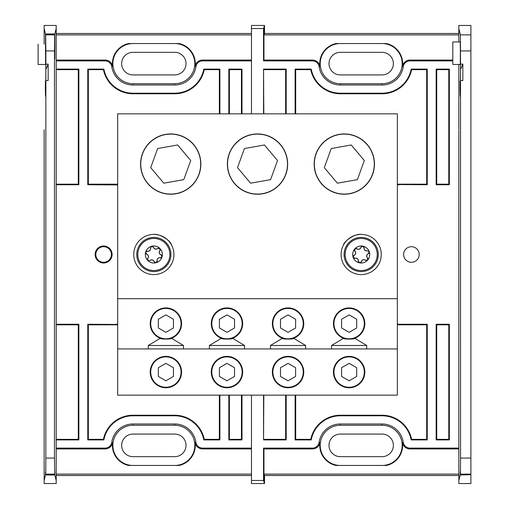 <?xml version="1.0" encoding="UTF-8"?>
<svg xmlns="http://www.w3.org/2000/svg" width="509" height="509" viewBox="0 0 509 509"><rect width="100%" height="100%" fill="white"/><g stroke="black" fill="none" stroke-linecap="round" stroke-linejoin="round"><path stroke-width="0.76" d="M132.944 43.539A20.093 20.093 0 0 0 112.852 63.631A20.093 20.093 0 0 0 132.944 83.718L174.733 83.718A20.093 20.093 0 0 0 194.826 63.631A20.093 20.093 0 0 0 174.733 43.539M452.806 60.908L409.923 60.908A6.738 6.738 0 0 0 403.249 66.685A21.391 21.391 0 0 1 382.081 85.016L340.292 85.016A21.391 21.391 0 0 1 319.124 66.685A6.738 6.738 0 0 0 312.45 60.908L263.541 60.908L263.961 60.068L263.961 34.892L264.521 33.492L264.521 25.45L251.484 25.45L251.484 113.857L251.484 60.908L202.576 60.908A6.738 6.738 0 0 0 195.908 66.685A21.391 21.391 0 0 1 174.733 85.016L132.944 85.016A21.391 21.391 0 0 1 111.776 66.685A6.738 6.738 0 0 0 105.108 60.908L56.194 60.908L56.194 28.536L54.838 33.957L54.819 51.485C54.787 61.863 54.749 61.863 54.711 51.485L54.692 34.548L54.476 50.932L45.861 50.932L45.645 34.548L54.692 34.548M195.908 66.685L195.074 66.564A20.545 20.545 0 0 0 179.041 43.539L128.643 43.539A20.545 20.545 0 0 0 112.61 66.564L111.776 66.685M56.194 69.657L78.297 69.657L78.857 69.097L56.194 69.097L56.194 324.258L78.857 324.258L78.297 324.818L56.194 324.818M117.674 324.265L116.071 324.43L117.674 324.43M116.071 324.43L87.783 324.258L88.343 324.818L117.674 324.818M56.194 439.343L78.297 439.343L78.297 324.818M88.343 439.343L103.416 439.343L103.881 439.903L87.783 439.903L88.343 439.343L88.343 324.818M103.416 439.343A30.139 30.139 0 0 1 132.944 415.236L174.733 415.236A30.139 30.139 0 0 1 204.262 439.343L219.341 439.343L219.341 395.143M54.609 474.127L45.721 474.127L45.861 458.068L54.476 458.068L54.749 474.687L45.581 474.687C45.555 470.685 45.53 470.787 45.511 474.986L44.143 480.464L44.143 483.55L56.194 483.55L56.194 324.258L56.194 439.903L78.857 439.903L78.297 439.343M242.004 439.903L228.827 439.903L229.387 439.343L241.438 439.343L242.004 439.903L242.004 395.143M204.262 439.343L203.804 439.903L219.901 439.903L219.341 439.343M229.387 439.343L229.387 395.143M241.438 439.343L241.438 395.143M117.674 184.57L116.071 184.57L117.674 184.735M117.674 184.939L87.783 184.742L88.343 184.182L117.674 184.182M229.387 113.857L229.387 69.657L241.438 69.657L242.004 69.097L228.827 69.097L229.387 69.657M241.438 113.857L241.438 69.657M219.341 69.657L204.262 69.657L203.804 69.097L219.901 69.097L219.341 69.657L219.341 113.857M204.262 69.657A30.139 30.139 0 0 1 174.733 93.764L132.944 93.764A30.139 30.139 0 0 1 103.416 69.657L88.343 69.657L88.343 184.182M56.194 60.908L56.194 184.742L78.857 184.742L78.297 184.182L56.194 184.182M103.416 69.657L103.881 69.097L87.783 69.097L88.343 69.657M78.297 69.657L78.297 184.182M45.721 474.127L45.581 474.687C45.555 470.685 45.53 470.787 45.511 474.986L54.826 474.986C54.8 470.787 54.781 470.685 54.749 474.687C54.781 470.685 54.8 470.787 54.826 474.986L56.194 480.464M45.371 81.135L45.396 81.86C45.517 94.222 45.778 87.02 45.835 69.593L48.158 64.147L48.158 80.53L45.861 80.53L45.835 83.132C45.689 98.294 45.524 100.069 45.352 88.445L45.396 81.86L45.785 88.184M45.568 96.22L45.352 88.445L45.785 88.445M44.143 480.464L44.143 129.655M251.484 480.464L251.484 483.55L264.521 483.55L263.541 480.464L251.484 480.464L251.484 395.143L251.484 448.092L202.576 448.092L202.576 448.932L251.484 448.932M45.645 34.548L45.568 64.471L45.492 33.957L44.143 28.536L44.143 25.45L56.194 25.45L56.194 28.536M56.194 33.492L251.484 33.492M56.194 475.508L251.484 475.508M105.108 60.908L105.108 60.068L56.194 60.068M105.108 60.068A7.578 7.578 0 0 1 112.61 66.564M195.074 66.564A7.578 7.578 0 0 1 202.576 60.068L202.576 60.908M251.484 60.068L202.576 60.068M56.194 34.892L251.484 34.892M202.576 448.932A7.578 7.578 0 0 1 195.074 442.436L195.908 442.315A6.738 6.738 0 0 0 202.576 448.092M56.194 448.092L105.108 448.092A6.738 6.738 0 0 0 111.776 442.315L112.61 442.436A20.545 20.545 0 0 0 128.643 465.461L179.041 465.461A20.545 20.545 0 0 0 195.074 442.436M112.61 442.436A7.578 7.578 0 0 1 105.108 448.932L105.108 448.092M56.194 448.932L105.108 448.932M56.194 474.108L251.484 474.108M78.857 324.258L78.857 439.903M111.776 442.315A21.391 21.391 0 0 1 132.944 423.984L174.733 423.984A21.391 21.391 0 0 1 195.908 442.315M78.857 69.097L78.857 184.742M219.901 395.143L219.901 439.903M103.881 439.903A29.579 29.579 0 0 1 132.944 415.796L174.733 415.796A29.579 29.579 0 0 1 203.804 439.903M87.783 439.903L87.783 324.258M115.899 324.258L117.674 324.061M87.783 184.742L87.783 69.097M203.804 69.097A29.579 29.579 0 0 1 174.733 93.204L132.944 93.204A29.579 29.579 0 0 1 103.881 69.097M219.901 69.097L219.901 113.857M228.827 113.857L228.827 69.097M242.004 113.857L242.004 69.097M228.827 439.903L228.827 395.143M103.613 262.994A8.494 8.494 0 0 0 110.968 250.25A8.494 8.494 0 0 0 96.252 250.25A8.494 8.494 0 0 0 103.613 262.994M54.819 51.485C54.787 61.863 54.749 61.863 54.711 51.485L54.819 51.485M54.476 458.068L54.476 50.932M45.861 458.068L45.861 80.53M48.158 64.147L45.861 64.147L45.861 50.932M45.835 83.132L45.861 64.147M44.143 44.162L44.143 28.536L44.143 44.162M45.492 33.957L54.838 33.957M174.733 465.461A20.093 20.093 0 0 0 194.826 445.369A20.093 20.093 0 0 0 174.733 425.282L132.944 425.282A20.093 20.093 0 0 0 112.852 445.369A20.093 20.093 0 0 0 132.944 465.461M174.733 456.662A11.293 11.293 0 0 0 186.027 445.369A11.293 11.293 0 0 0 174.733 434.082L132.944 434.082A11.293 11.293 0 0 0 121.651 445.369A11.293 11.293 0 0 0 132.944 456.662L174.733 456.662M174.733 74.918A11.293 11.293 0 0 0 186.027 63.631A11.293 11.293 0 0 0 174.733 52.338L132.944 52.338A11.293 11.293 0 0 0 121.651 63.631A11.293 11.293 0 0 0 132.944 74.918L174.733 74.918M103.613 262.294A7.794 7.794 0 0 0 111.407 254.5A7.794 7.794 0 0 0 103.613 246.706A7.794 7.794 0 0 0 95.813 254.5A7.794 7.794 0 0 0 103.613 262.294M38.111 44.162L38.111 64.471L45.568 64.471M263.541 480.464L263.541 448.092L263.961 448.932L263.961 474.108L458.832 474.108M264.101 482.71L263.961 474.108M263.821 395.143L263.541 439.903L263.541 395.143M263.541 113.857L263.541 69.097L263.821 113.857M263.541 60.908L263.541 28.536L264.521 25.45M251.484 28.536L263.541 28.536M263.961 34.892L458.832 34.892M264.521 33.492L458.832 33.492M312.45 60.908L312.45 60.068L263.961 60.068M312.45 60.068A7.578 7.578 0 0 1 319.957 66.564L319.124 66.685M403.249 66.685L402.422 66.564A20.545 20.545 0 0 0 386.388 43.539L335.985 43.539A20.545 20.545 0 0 0 319.957 66.564M402.422 66.564A7.578 7.578 0 0 1 409.923 60.068L409.923 60.908M452.806 60.068L409.923 60.068M263.821 439.343L285.644 439.343L285.644 395.143M263.541 69.097L286.204 69.097L285.644 69.657L263.821 69.657M285.644 69.657L285.644 113.857M264.101 474.668L264.521 475.508L458.832 475.508M263.961 448.932L312.45 448.932L312.45 448.092A6.738 6.738 0 0 0 319.124 442.315A21.391 21.391 0 0 1 340.292 423.984L382.081 423.984A21.391 21.391 0 0 1 403.249 442.315A6.738 6.738 0 0 0 409.923 448.092L458.832 448.092L458.832 378.543M409.923 448.092L409.923 448.932L458.832 448.932M409.923 448.932A7.578 7.578 0 0 1 402.422 442.436L403.249 442.315M319.124 442.315L319.957 442.436A20.545 20.545 0 0 0 335.985 465.461L386.388 465.461A20.545 20.545 0 0 0 402.422 442.436M319.957 442.436A7.578 7.578 0 0 1 312.45 448.932M340.292 43.539A20.093 20.093 0 0 0 320.199 63.631A20.093 20.093 0 0 0 340.292 83.718L382.081 83.718A20.093 20.093 0 0 0 402.174 63.631A20.093 20.093 0 0 0 382.081 43.539M397.351 324.818L426.688 324.818L427.248 324.258L397.351 324.265M397.351 324.43L398.961 324.43M295.691 439.343L310.764 439.343L311.222 439.903L295.125 439.903L295.691 439.343L295.691 395.143M310.764 439.343A30.139 30.139 0 0 1 340.292 415.236L382.081 415.236A30.139 30.139 0 0 1 411.609 439.343L426.688 439.343L426.688 324.818M263.541 439.903L286.204 439.903L285.644 439.343M436.168 324.258L436.728 324.818L448.785 324.818L449.345 324.258L436.168 324.258L436.168 439.903L436.728 439.343L448.785 439.343L449.345 439.903L449.345 324.258M436.168 439.903L449.345 439.903M411.609 439.343L411.151 439.903L427.248 439.903L426.688 439.343M436.728 439.343L436.728 324.818M448.785 439.343L448.785 324.818M449.345 184.742L436.168 184.742L436.728 184.182L448.785 184.182L449.345 184.742L449.345 69.097L436.168 69.097L436.728 69.657L436.728 184.182M397.351 184.735L398.961 184.57L397.351 184.57M398.961 184.57L427.248 184.742L426.688 184.182L397.351 184.182M448.785 184.182L448.785 69.657L436.728 69.657M426.688 69.657L411.609 69.657L411.151 69.097L427.248 69.097L426.688 69.657L426.688 184.182M411.609 69.657A30.139 30.139 0 0 1 382.081 93.764L340.292 93.764A30.139 30.139 0 0 1 310.764 69.657L295.691 69.657L295.691 113.857M448.785 69.657L449.345 69.097M310.764 69.657L311.222 69.097L295.125 69.097L295.691 69.657M458.832 157.535L458.832 351.464M264.521 483.55L264.521 475.508M263.541 448.092L312.45 448.092M460.416 474.121L460.55 458.062L470.889 458.062L470.889 474.121L460.416 474.121L460.276 474.681C460.251 470.679 460.225 470.78 460.2 474.986C460.225 470.78 460.251 470.679 460.276 474.681L470.889 474.681L460.2 474.986L458.832 480.458L458.832 130.457M286.204 395.143L286.204 439.903M411.151 69.097A29.579 29.579 0 0 1 382.081 93.204L340.292 93.204A29.579 29.579 0 0 1 311.222 69.097M427.248 69.097L427.248 184.742M399.126 184.742L397.351 184.939M397.351 324.061L399.126 324.258M427.248 324.258L427.248 439.903M311.222 439.903A29.579 29.579 0 0 1 340.292 415.796L382.081 415.796A29.579 29.579 0 0 1 411.151 439.903M295.125 439.903L295.125 395.143M295.125 113.857L295.125 69.097M286.204 69.097L286.204 113.857M411.418 262.294A7.794 7.794 0 0 0 418.169 250.6A7.794 7.794 0 0 0 404.668 250.6A7.794 7.794 0 0 0 411.418 262.294M436.168 184.742L436.168 69.097M382.081 465.461A20.093 20.093 0 0 0 402.174 445.369A20.093 20.093 0 0 0 382.081 425.282L340.292 425.282A20.093 20.093 0 0 0 320.199 445.369A20.093 20.093 0 0 0 340.292 465.461M382.081 456.662A11.293 11.293 0 0 0 393.374 445.369A11.293 11.293 0 0 0 382.081 434.082L340.292 434.082A11.293 11.293 0 0 0 328.999 445.369A11.293 11.293 0 0 0 340.292 456.662L382.081 456.662M382.081 74.918A11.293 11.293 0 0 0 393.374 63.631A11.293 11.293 0 0 0 382.081 52.338L340.292 52.338A11.293 11.293 0 0 0 328.999 63.631A11.293 11.293 0 0 0 340.292 74.918L382.081 74.918M470.889 474.121L470.889 474.681M460.55 458.062L460.53 83.126C460.378 98.294 460.219 100.063 460.047 88.439L460.085 81.854L460.48 88.178M460.263 96.214L460.047 88.439L460.473 88.439M460.066 81.128L460.085 81.854C460.206 94.222 460.467 87.014 460.53 69.587L460.416 34.879L458.832 28.542L458.832 41.967L458.832 25.456L470.889 25.456L470.889 50.938L460.55 50.938M460.359 53.216L460.263 41.967L452.806 41.967L452.806 64.471L460.263 64.471L460.359 53.216M458.832 379.345L458.832 483.544L470.889 483.544L470.889 474.986M470.889 458.062L470.889 50.938M460.55 80.53L462.853 80.53L462.853 64.14L460.55 64.14M460.53 83.126L460.53 69.587L462.853 64.14M362.516 234.452L361.186 234.407A20.093 20.093 0 0 0 343.785 264.546A20.093 20.093 0 0 0 378.588 264.546A20.093 20.093 0 0 0 361.186 234.407L361.657 234.414M397.351 298.7L397.351 113.857L117.674 113.857L117.674 298.7L397.351 298.7L397.351 395.143L117.674 395.143L117.674 348.932L397.351 348.932M170.719 133.95A30.139 30.139 0 0 0 144.62 179.155A30.139 30.139 0 0 0 196.818 179.155A30.139 30.139 0 0 0 170.719 133.95M257.516 133.95A30.139 30.139 0 0 0 231.417 179.155A30.139 30.139 0 0 0 283.615 179.155A30.139 30.139 0 0 0 257.516 133.95M344.307 133.95A30.139 30.139 0 0 0 318.208 179.155A30.139 30.139 0 0 0 370.412 179.155A30.139 30.139 0 0 0 344.307 133.95M171.565 245.045C171.139 241.183 160.061 233.459 153.839 234.407A20.093 20.093 0 0 0 136.444 264.546A20.093 20.093 0 0 0 171.24 264.546A20.093 20.093 0 0 0 153.839 234.407L152.127 234.484M349.129 356.383A15.696 15.696 0 0 0 335.539 379.924A15.696 15.696 0 0 0 362.726 379.924A15.696 15.696 0 0 0 349.129 356.383M288.056 356.383A15.696 15.696 0 0 0 274.459 379.924A15.696 15.696 0 0 0 301.646 379.924A15.696 15.696 0 0 0 288.056 356.383M226.976 356.383A15.696 15.696 0 0 0 213.379 379.924A15.696 15.696 0 0 0 240.566 379.924A15.696 15.696 0 0 0 226.976 356.383M165.896 356.383A15.696 15.696 0 0 0 152.306 379.924A15.696 15.696 0 0 0 179.486 379.924A15.696 15.696 0 0 0 165.896 356.383M331.55 348.932L331.55 345.477L343.53 338.275A15.696 15.696 0 0 1 349.129 307.92A15.696 15.696 0 0 1 354.735 338.275L366.709 345.477L366.709 348.932M117.674 348.932L117.674 298.7M148.316 348.932L148.316 345.477L160.297 338.275A15.696 15.696 0 0 1 165.896 307.92A15.696 15.696 0 0 1 171.495 338.275L183.475 345.477L183.475 348.932M209.396 348.932L209.396 345.477L221.37 338.275A15.696 15.696 0 0 1 226.976 307.92A15.696 15.696 0 0 1 232.575 338.275L244.555 345.477L244.555 348.932M270.47 348.932L270.47 345.477L282.45 338.275A15.696 15.696 0 0 1 288.056 307.92A15.696 15.696 0 0 1 293.655 338.275L305.635 345.477L305.635 348.932M154.501 234.42L155.08 234.445M156.479 234.585L158.223 234.891M158.872 235.05L159.482 235.215M163.389 236.825L166.602 238.982M357.337 234.783L359.341 234.496M359.494 234.477L360.601 234.42M362.039 234.426L362.357 234.445M361.186 234.407C354.754 233.364 343.562 241.673 343.422 245.115M148.316 345.477L183.475 345.477M171.495 338.275C172.596 339.35 159.202 339.35 160.297 338.275M209.396 345.477L244.555 345.477M232.575 338.275C233.676 339.35 220.276 339.35 221.37 338.275M270.47 345.477L305.635 345.477M293.655 338.275C294.756 339.35 281.356 339.35 282.45 338.275M331.55 345.477L366.709 345.477M354.735 338.275C355.836 339.35 342.436 339.35 343.53 338.275M356.688 367.714L349.129 363.356L341.577 367.714L341.577 376.437L349.129 380.802L356.688 376.437L356.688 367.714M349.129 356.885A15.187 15.187 0 0 0 335.978 379.669A15.187 15.187 0 0 0 362.287 379.669A15.187 15.187 0 0 0 349.129 356.885M356.688 319.251L349.129 314.893L341.577 319.251L341.577 327.974L349.129 332.339L356.688 327.974L356.688 319.251M349.129 308.429A15.187 15.187 0 0 0 335.978 331.213A15.187 15.187 0 0 0 362.287 331.213A15.187 15.187 0 0 0 349.129 308.429M367.256 144.798A29.974 29.974 0 0 0 316.134 153.864A29.974 29.974 0 0 0 349.543 193.605A29.974 29.974 0 0 0 367.256 144.798M331.232 148.533L324.297 167.639L337.378 183.189L357.388 179.645L364.323 160.539L351.242 144.982L331.232 148.533M193.662 144.798A29.974 29.974 0 0 0 142.539 153.864A29.974 29.974 0 0 0 175.955 193.605A29.974 29.974 0 0 0 193.662 144.798M157.637 148.533L150.709 167.639L163.783 183.189L183.794 179.645L190.729 160.539L177.647 144.982L157.637 148.533M280.459 144.798A29.974 29.974 0 0 0 229.336 153.864A29.974 29.974 0 0 0 262.746 193.605A29.974 29.974 0 0 0 280.459 144.798M244.435 148.533L237.506 167.639L250.581 183.189L270.591 179.645L277.526 160.539L264.445 144.982L244.435 148.533M173.448 367.714L165.896 363.356L158.344 367.714L158.344 376.437L165.896 380.802L173.448 376.437L173.448 367.714M165.896 356.885A15.187 15.187 0 0 0 152.745 379.669A15.187 15.187 0 0 0 179.047 379.669A15.187 15.187 0 0 0 165.896 356.885M234.528 367.714L226.976 363.356L219.417 367.714L219.417 376.437L226.976 380.802L234.528 376.437L234.528 367.714M226.976 356.885A15.187 15.187 0 0 0 213.818 379.669A15.187 15.187 0 0 0 240.127 379.669A15.187 15.187 0 0 0 226.976 356.885M295.608 367.714L288.056 363.356L280.497 367.714L280.497 376.437L288.056 380.802L295.608 376.437L295.608 367.714M288.056 356.885A15.187 15.187 0 0 0 274.898 379.669A15.187 15.187 0 0 0 301.207 379.669A15.187 15.187 0 0 0 288.056 356.885M173.448 319.251L165.896 314.893L158.344 319.251L158.344 327.974L165.896 332.339L173.448 327.974L173.448 319.251M165.896 308.429A15.187 15.187 0 0 0 152.745 331.213A15.187 15.187 0 0 0 179.047 331.213A15.187 15.187 0 0 0 165.896 308.429M234.528 319.251L226.976 314.893L219.417 319.251L219.417 327.974L226.976 332.339L234.528 327.974L234.528 319.251M226.976 308.429A15.187 15.187 0 0 0 213.818 331.213A15.187 15.187 0 0 0 240.127 331.213A15.187 15.187 0 0 0 226.976 308.429M295.608 319.251L288.056 314.893L280.497 319.251L280.497 327.974L288.056 332.339L295.608 327.974L295.608 319.251M288.056 308.429A15.187 15.187 0 0 0 274.898 331.213A15.187 15.187 0 0 0 301.207 331.213A15.187 15.187 0 0 0 288.056 308.429M366.779 270.635A17.077 17.077 0 0 1 344.415 251.274A17.077 17.077 0 0 1 372.365 241.59A17.077 17.077 0 0 1 366.779 270.635M363.973 262.549A8.519 8.519 0 0 1 354.748 248.926A8.519 8.519 0 0 1 369.235 251.713A8.519 8.519 0 0 1 363.973 262.549M354.079 255.308L353.138 257.287L355.104 258.267C357.178 258.044 358.253 258.973 358.33 261.06L359.577 262.867L361.403 261.651C362.249 259.743 363.598 259.278 365.443 260.252L367.625 260.074L367.485 257.885C366.257 256.199 366.531 254.805 368.293 253.692L369.235 251.713L367.269 250.733C365.195 250.956 364.12 250.027 364.043 247.94L362.796 246.133L360.97 247.349C360.124 249.257 358.781 249.722 356.936 248.748L354.748 248.926L354.888 251.115C356.115 252.801 355.842 254.195 354.079 255.308A1.565 1.565 0 0 0 353.061 256.6M354.035 258.228A1.565 1.565 0 0 0 355.104 258.267A2.494 2.494 0 0 1 358.33 261.06A1.565 1.565 0 0 0 358.521 262.116M360.836 262.561A1.565 1.565 0 0 0 361.403 261.651M361.581 261.123A2.494 2.494 0 0 1 365.443 260.252A1.565 1.565 0 0 0 367.065 260.487M367.994 258.833A1.565 1.565 0 0 0 367.485 257.885A2.494 2.494 0 0 1 367.339 254.322M368.293 253.692A1.565 1.565 0 0 0 369.114 253.005M366.728 250.848A2.494 2.494 0 0 1 364.113 249.086M364.043 247.94A1.565 1.565 0 0 0 363.852 246.884M361.536 246.439A1.565 1.565 0 0 0 360.97 247.349A2.494 2.494 0 0 1 356.936 248.748A1.565 1.565 0 0 0 355.307 248.513M354.385 250.167A1.565 1.565 0 0 0 354.888 251.115M355.257 251.529A2.494 2.494 0 0 1 355.034 254.678M165.915 266.576A17.077 17.077 0 0 1 137.347 258.922A17.077 17.077 0 0 1 158.261 238.002A17.077 17.077 0 0 1 165.915 266.576M159.864 260.525A8.519 8.519 0 0 1 145.612 252.299A8.519 8.519 0 0 1 159.864 248.475A8.519 8.519 0 0 1 159.864 260.525M145.828 253.577A1.565 1.565 0 0 0 146.694 254.207A2.494 2.494 0 0 1 147.801 258.33L147.82 260.525L150.009 260.544C151.777 259.437 153.158 259.806 154.138 261.645L156.047 262.727L157.16 260.837C157.09 258.757 158.095 257.745 160.176 257.815L162.066 256.701L160.99 254.793C159.145 253.813 158.783 252.439 159.883 250.67L159.864 248.475L157.669 248.456C155.9 249.563 154.526 249.194 153.546 247.355L151.637 246.273L150.524 248.163C150.594 250.243 149.589 251.255 147.502 251.185L145.612 252.299L146.694 254.207C148.533 255.187 148.902 256.561 147.801 258.33A1.565 1.565 0 0 0 147.451 259.934M150.009 260.544A2.494 2.494 0 0 1 154.138 261.645A1.565 1.565 0 0 0 155.353 262.752M157.046 261.9A1.565 1.565 0 0 0 157.16 260.837A2.494 2.494 0 0 1 160.176 257.815A1.565 1.565 0 0 0 162.066 256.701M161.856 255.423A1.565 1.565 0 0 0 160.99 254.793A2.494 2.494 0 0 1 159.883 250.67A1.565 1.565 0 0 0 160.233 249.066M158.649 248.023A1.565 1.565 0 0 0 157.669 248.456A2.494 2.494 0 0 1 153.546 247.355A1.565 1.565 0 0 0 152.331 246.248M150.524 248.163A2.494 2.494 0 0 1 147.502 251.185A1.565 1.565 0 0 0 145.937 251.681M132.944 83.718L132.944 85.016M174.733 83.718L174.733 85.016M45.721 34.873L54.609 34.873M132.944 425.282L132.944 423.984M174.733 425.282L174.733 423.984M174.733 415.236L174.733 415.796M132.944 415.236L132.944 415.796M174.733 93.764L174.733 93.204M132.944 93.764L132.944 93.204M264.101 34.332L264.101 26.29M340.292 83.718L340.292 85.016M382.081 83.718L382.081 85.016M340.292 425.282L340.292 423.984M382.081 425.282L382.081 423.984M382.081 415.236L382.081 415.796M340.292 415.236L340.292 415.796M382.081 93.764L382.081 93.204M340.292 93.764L340.292 93.204M458.832 129.655L458.832 64.471M458.832 350.663L458.832 158.337M460.416 34.879L470.889 34.879M366.442 269.668A16.053 16.053 0 0 1 345.426 251.465A16.053 16.053 0 0 1 371.691 242.367A16.053 16.053 0 0 1 366.442 269.668M165.19 265.851A16.053 16.053 0 0 1 138.34 258.655A16.053 16.053 0 0 1 157.994 238.995A16.053 16.053 0 0 1 165.19 265.851"/></g></svg>
